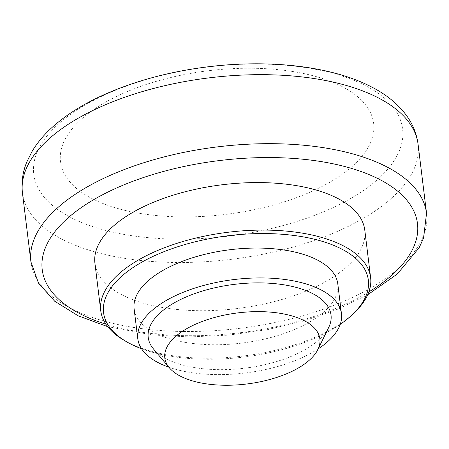 <?xml version="1.0" encoding="UTF-8"?>
<svg xmlns="http://www.w3.org/2000/svg" width="449" height="449" viewBox="0 0 449 449"><rect width="100%" height="100%" fill="white"/><g stroke="black" fill="none" stroke-linecap="round" stroke-linejoin="round"><path stroke-width="0.34" stroke-dasharray="2.25 1.68" d="M328.662 327.54A92.084 42.234 -7 0 1 294.555 354.946A92.084 42.234 -7 0 1 153.541 349.041M318.206 348.851A102.602 47.055 -7 0 1 300.83 358.218A102.602 47.055 -7 0 1 168.841 367.192M337.794 283.903A102.602 47.055 -7 0 1 297.165 328.359A102.602 47.055 -7 0 1 192.93 343.479A102.602 47.055 -7 0 1 134.122 308.912M340.23 324.341A133.381 61.171 -7 0 1 315.524 337.94A133.381 61.171 -7 0 1 141.542 348.738M355.17 311.892A135.946 62.349 -7 0 1 316.775 336.481A135.946 62.349 -7 0 1 124.031 340.275M364.779 230.068A135.946 62.349 -7 0 1 310.944 288.971A135.946 62.349 -7 0 1 172.837 309.013A135.946 62.349 -7 0 1 94.919 263.204M311.174 191.695A157.745 72.351 -7 0 1 61.378 166.326A157.745 72.351 -7 0 1 278.661 69.69A157.745 72.351 -7 0 1 311.174 191.695M368.882 291.878A189.04 86.702 -7 0 1 105.891 324.167M426.55 213.297A199.3 91.405 -7 0 1 347.627 299.651A199.3 91.405 -7 0 1 145.156 329.033A199.3 91.405 -7 0 1 30.925 261.874M418.075 144.292A199.3 91.405 -7 0 1 339.152 230.646A199.3 91.405 -7 0 1 136.687 260.027A199.3 91.405 -7 0 1 22.45 192.868M329.01 209.43A185.796 85.215 -7 0 1 70.42 217.294A185.796 85.215 -7 0 1 107.339 93.718A185.796 85.215 -7 0 1 365.929 85.86A185.796 85.215 -7 0 1 329.01 209.43M107.709 326.676L152.503 334.988L189.764 336.93L228.575 335.122L267.413 329.645L304.748 320.704L338.243 309.007L367.72 294.752"/><path stroke-width="0.67" d="M288.948 372.765A78.12 35.83 -7 0 1 169.318 367.759A78.12 35.83 -7 0 1 237.981 312.88A78.12 35.83 -7 0 1 317.881 349.518A78.12 35.83 -7 0 1 288.948 372.765M169.318 367.759L153.541 349.041A92.084 42.234 -7 0 1 234.479 284.352A92.084 42.234 -7 0 1 328.662 327.54L317.881 349.518M168.841 367.192A102.602 47.055 -7 0 1 137.792 338.771A102.602 47.055 -7 0 1 233.89 279.564A102.602 47.055 -7 0 1 341.459 313.767A102.602 47.055 -7 0 1 318.206 348.851M137.792 338.771L134.122 308.912A102.602 47.055 -7 0 1 230.225 249.7A102.602 47.055 -7 0 1 337.794 283.903L341.459 313.767M141.542 348.738A133.381 61.171 -7 0 1 126.416 341.667A133.381 61.171 -7 0 1 144.55 260.667A133.381 61.171 -7 0 1 316.006 239.614A133.381 61.171 -7 0 1 353.195 313.823A133.381 61.171 -7 0 1 340.23 324.341M126.416 341.667L124.031 340.275A135.946 62.349 -7 0 1 100.75 310.714A135.946 62.349 -7 0 1 228.081 232.262A135.946 62.349 -7 0 1 370.61 277.577A135.946 62.349 -7 0 1 355.17 311.892L353.195 313.823M100.75 310.714L94.919 263.204A135.946 62.349 -7 0 1 222.249 184.752A135.946 62.349 -7 0 1 364.779 230.068L370.61 277.577M105.891 324.167A189.04 86.702 -7 0 1 102.153 194.989A189.04 86.702 -7 0 1 380.18 179.774A189.04 86.702 -7 0 1 368.882 291.878M107.709 326.676L78.098 315.765L54.671 301.206L38.479 283.089L30.925 261.874A199.3 91.405 -7 0 1 160.815 157.779A199.3 91.405 -7 0 1 387.229 167.095A199.3 91.405 -7 0 1 426.55 213.297L418.075 144.292A199.3 91.405 -7 0 0 378.754 98.09A199.3 91.405 -7 0 0 152.34 88.773A199.3 91.405 -7 0 0 22.45 192.868C21.243 182.3 22.697 171.989 26.811 161.932L32.311 150.976C38.541 140.795 46.92 131.411 57.444 122.818C70.072 112.486 85.17 103.315 102.726 95.311C133.959 81.213 168.863 71.733 207.444 66.873C269.574 59.128 332.019 66.149 371.935 87.157C386.353 94.554 397.803 103.91 406.289 115.225C412.754 124.014 416.683 133.707 418.075 144.292M367.72 294.752L397.208 274.109L419.142 247.758L423.525 238.15L426.55 213.297M30.925 261.874L22.45 192.868"/></g></svg>
